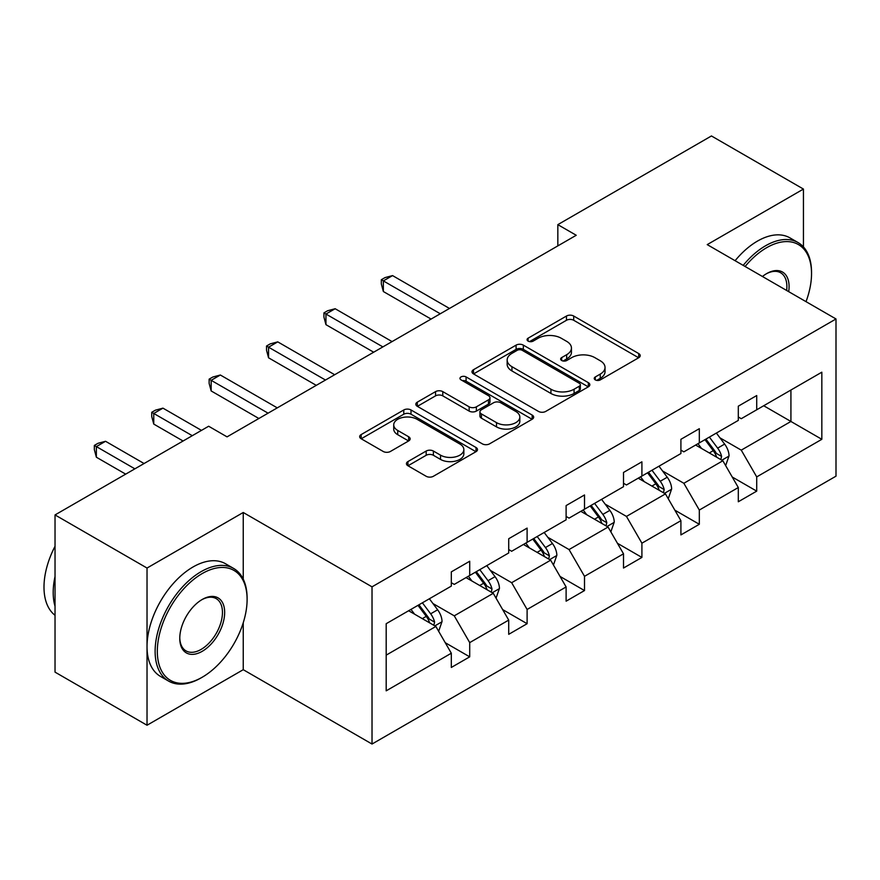 <?xml version="1.0" encoding="UTF-8"?>
<svg xmlns="http://www.w3.org/2000/svg" width="880" height="880" viewBox="0 0 880 880"><rect width="100%" height="100%" fill="white"/><g stroke="black" fill="none" stroke-linecap="round" stroke-linejoin="round"><path stroke-width="1.32" d="M595.287 379.885A3.575 2.068 0 0 0 600.336 379.885L638.715 357.731A5.104 2.948 0 0 0 640.211 355.652A5.104 2.948 0 0 0 638.715 353.562L573.705 316.03A5.104 2.948 0 0 0 566.478 316.03L528.11 338.184A3.575 2.068 0 0 0 527.065 339.647A3.575 2.068 0 0 0 528.11 341.11A3.575 2.068 0 0 0 533.159 341.11L538.131 338.239A16.346 9.438 0 0 1 561.242 338.239L566.665 341.363A16.346 9.438 0 0 1 571.45 348.04A16.346 9.438 0 0 1 566.665 354.706L561.693 357.577A3.575 2.068 0 0 0 560.648 359.04A3.575 2.068 0 0 0 561.693 360.503A3.575 2.068 0 0 0 566.753 360.503L571.714 357.632A16.346 9.438 0 0 1 594.836 357.632L600.248 360.756A16.346 9.438 0 0 1 605.033 367.433A16.346 9.438 0 0 1 600.248 374.099L595.287 376.97A3.575 2.068 0 0 0 594.242 378.433A3.575 2.068 0 0 0 595.287 379.885L595.287 376.97M407.935 461.571A5.104 2.948 0 0 0 406.439 463.661A5.104 2.948 0 0 0 407.935 465.751L426.173 476.278A5.104 2.948 0 0 0 433.389 476.278L476.014 451.671A5.104 2.948 0 0 0 477.51 449.581A5.104 2.948 0 0 0 476.014 447.502L411.004 409.97A5.104 2.948 0 0 0 403.777 409.97L361.163 434.577A5.104 2.948 0 0 0 359.667 436.656A5.104 2.948 0 0 0 361.163 438.746L383.196 451.462A5.104 2.948 0 0 0 390.412 451.462L408.65 440.935A5.104 2.948 0 0 0 410.146 438.845A5.104 2.948 0 0 0 408.65 436.766L397.727 430.452A13.662 7.887 0 0 1 393.723 424.875A13.662 7.887 0 0 1 402.16 417.593A13.662 7.887 0 0 1 417.054 419.298L459.844 444.004A13.662 7.887 0 0 1 463.848 449.581A13.662 7.887 0 0 1 455.411 456.874A13.662 7.887 0 0 1 440.528 455.158L433.389 451.044A5.104 2.948 0 0 0 426.173 451.044L407.935 461.571L407.935 465.751M243.243 512.49L147.026 568.04L55.033 514.932L55.033 672.133L147.026 725.241L243.243 669.691L372.02 744.04L372.02 586.839L243.243 512.49L243.243 579.128M803.44 246.917L803.44 189.068L707.223 244.618L836 318.967L372.02 586.839M803.44 189.068L711.447 135.96L557.832 224.642L557.832 245.894M55.033 514.932L208.659 426.239L227.051 436.865L576.235 235.268L557.832 224.642M538.494 411.422A5.104 2.948 0 0 0 545.71 411.422L588.335 386.826A5.104 2.948 0 0 0 589.831 384.736A5.104 2.948 0 0 0 588.335 382.657L523.325 345.125A5.104 2.948 0 0 0 516.098 345.125L473.484 369.721A5.104 2.948 0 0 0 471.988 371.811A5.104 2.948 0 0 0 473.484 373.89L538.494 411.422M462.451 380.666A3.575 2.068 0 0 1 466.081 381.172L466.081 376.915L532.169 415.074A5.104 2.948 0 0 1 533.665 417.164A5.104 2.948 0 0 1 532.169 419.243L489.555 443.85A5.104 2.948 0 0 1 482.328 443.85L417.318 406.318L417.318 402.149A5.104 2.948 0 0 0 415.822 404.239A5.104 2.948 0 0 0 417.318 406.318M417.318 402.149L435.556 391.622A5.104 2.948 0 0 1 442.783 391.622L469.15 406.835A5.104 2.948 0 0 0 476.366 406.835L488.466 399.85A5.104 2.948 0 0 0 489.962 397.771A5.104 2.948 0 0 0 488.466 395.681L461.021 379.841A3.575 2.068 0 0 1 459.976 378.378A3.575 2.068 0 0 1 462.187 376.475A3.575 2.068 0 0 1 466.081 376.915M147.026 568.04L147.026 725.241M386.188 623.7L451.319 586.102L451.319 571.868L469.711 561.242L469.711 575.476L508.717 552.959L508.717 538.725L527.109 528.11L527.109 542.333L566.115 519.816L566.115 505.582L584.507 494.967L584.507 509.201L623.513 486.684L623.513 472.45L641.905 461.824L641.905 476.058L680.911 453.541L680.911 439.307L699.314 428.692L699.314 442.915L738.309 420.398L738.309 406.175L756.712 395.549L756.712 409.783L821.832 372.185L821.832 439.307L756.712 476.905L756.712 491.139L738.309 501.765L738.309 487.531L699.314 510.048L699.314 524.282L680.911 534.908L680.911 520.674L641.905 543.191L641.905 557.425L623.513 568.04L623.513 553.806L584.507 576.323L584.507 590.557L566.115 601.183L566.115 586.949L527.109 609.466L527.109 623.7L508.717 634.326L508.717 620.092L469.711 642.609L469.711 656.843L451.319 667.458L451.319 653.224L386.188 690.833L386.188 623.7M372.02 744.04L836 476.168L836 318.967M466.026 577.599L493.262 593.318L454.256 615.835L432.96 603.548M454.256 615.835L469.711 642.609M493.262 593.318L508.717 620.092M451.319 582.703L454.256 584.397L469.711 575.476M523.435 544.467L550.66 560.186L511.654 582.703L490.358 570.405M511.654 582.703L527.109 609.466M550.66 560.186L566.115 586.949M508.717 549.56L511.654 551.265L527.109 542.333M580.833 511.324L608.058 527.043L569.052 549.56L547.756 537.262M569.052 549.56L584.507 576.323M608.058 527.043L623.513 553.806M566.115 516.417L569.052 518.122L584.507 509.201M638.231 478.181L665.456 493.9L626.461 516.417L605.154 504.13M626.461 516.417L641.905 543.191M665.456 493.9L680.911 520.674M623.513 483.285L626.461 484.979L641.905 476.058M695.629 445.049L722.854 460.768L683.859 483.285L662.563 470.987M683.859 483.285L699.314 510.048M722.854 460.768L738.309 487.531M680.911 450.142L683.859 451.847L699.314 442.915M763.697 405.746L790.922 421.465L741.257 450.142L719.961 437.844M741.257 450.142L756.712 476.905M821.832 439.307L790.922 421.465L790.922 390.027L821.832 372.185M738.309 416.999L741.257 418.704L756.712 409.783M386.188 655.138L435.864 626.461L408.628 610.742M435.864 626.461L451.319 653.224M732.237 477.015L756.712 491.139M674.839 510.158L699.314 524.282M617.441 543.29L641.905 557.425M560.043 576.433L584.507 590.557M502.645 609.576L527.109 623.7M445.247 642.708L469.711 656.843M243.243 669.691L243.243 622.754M596.717 380.391L600.248 378.356A16.346 9.438 0 0 0 605.033 371.679L605.033 367.433M571.45 348.04L571.45 352.286A16.346 9.438 0 0 1 566.665 358.963L563.123 360.998M638.649 357.775L573.705 320.276A5.104 2.948 0 0 0 566.478 320.276L529.54 341.605M588.269 386.859L523.325 349.371A5.104 2.948 0 0 0 516.098 349.371L473.55 373.934M579.304 386.199A3.575 2.068 0 0 0 580.349 384.736A3.575 2.068 0 0 0 579.304 383.273L522.236 350.328A3.575 2.068 0 0 0 517.187 350.328L511.951 353.353A16.346 9.438 0 0 0 507.155 360.03A16.346 9.438 0 0 0 511.951 366.696L550.946 389.224A16.346 9.438 0 0 0 574.068 389.224L579.304 386.199L579.304 390.445A3.575 2.068 0 0 0 580.349 388.982L580.349 384.736M507.155 360.03L507.155 364.276A16.346 9.438 0 0 0 511.951 370.953L511.951 366.696M579.304 390.445L574.068 393.47A16.346 9.438 0 0 1 550.946 393.47L511.951 370.953M417.384 406.362L435.556 395.868L435.556 391.622M489.962 397.771L489.962 402.017A5.104 2.948 0 0 1 488.466 404.107L476.366 411.092A5.104 2.948 0 0 1 469.15 411.092L442.783 395.868A5.104 2.948 0 0 0 435.556 395.868M466.081 381.172L532.103 419.287M496.507 422.631A13.662 7.887 0 0 0 511.401 424.347A13.662 7.887 0 0 0 519.827 417.054A13.662 7.887 0 0 0 515.823 411.477L500.753 402.776A5.104 2.948 0 0 0 493.526 402.776L481.426 409.761A5.104 2.948 0 0 0 479.93 411.84A5.104 2.948 0 0 0 481.426 413.93L496.507 422.631L496.507 426.888A13.662 7.887 0 0 0 511.401 428.593A13.662 7.887 0 0 0 519.827 421.311L519.827 417.054M479.93 411.84L479.93 416.097A5.104 2.948 0 0 0 481.426 418.176L481.426 413.93M496.507 426.888L481.426 418.176M463.848 449.581L463.848 453.838A13.662 7.887 0 0 1 455.411 461.12A13.662 7.887 0 0 1 440.528 459.415L433.389 455.29A5.104 2.948 0 0 0 426.173 455.29L408.001 465.784M393.723 424.875L393.723 429.121A13.662 7.887 0 0 0 397.727 434.698L397.727 430.452M408.584 440.968L397.727 434.698M475.937 451.715L411.004 414.216A5.104 2.948 0 0 0 403.777 414.216L361.229 438.779M725.659 465.608L729.036 455.84A13.794 7.964 -120 0 0 724.636 444.092L716.375 433.07M701.558 448.47L697.983 443.685M449.471 308.451L392.557 275.594L383.35 280.896L383.35 291.522L431.079 319.077M720.819 459.591L721.589 456.423A13.794 7.964 -120 0 0 717.651 448.129L709.39 437.107M705.925 439.098L715.022 451.231A7.029 4.059 60 0 1 716.298 453.365L721.589 456.423M704.968 439.648L713.229 450.681A13.794 7.964 60 0 1 716.661 457.193M383.35 291.522L381.326 283.976L381.326 279.73L440.275 313.764M381.326 279.73L385.011 277.607L392.557 275.594M806.025 301.664A63.481 36.652 120 0 0 811.536 273.614A63.481 36.652 120 0 0 766.645 247.698A63.481 36.652 120 0 0 745.107 266.486M743.193 265.386A65.043 37.554 -60 0 1 765.534 245.784A65.043 37.554 -60 0 1 798.061 242.561A65.043 37.554 -60 0 1 811.536 272.338L811.536 273.614M762.443 276.496A31.746 18.326 -60 0 1 766.645 273.614L766.645 273.614A31.746 18.326 -60 0 1 788.689 291.654M735.097 260.711A65.043 37.554 -60 0 1 757.449 241.109A65.043 37.554 -60 0 1 789.965 237.886L798.061 242.561M786.632 290.466A30.184 17.424 120 0 0 780.626 272.756A30.184 17.424 120 0 0 766.084 273.944M201.113 677.875L202.213 677.237A63.481 36.652 120 0 0 247.104 599.478A63.481 36.652 120 0 0 202.213 573.562A63.481 36.652 120 0 0 157.322 651.31A63.481 36.652 120 0 0 202.213 677.237L201.113 677.875A65.043 37.554 -60 0 1 168.586 681.087A65.043 37.554 -60 0 1 158.62 628.969A65.043 37.554 -60 0 1 201.113 571.648A65.043 37.554 -60 0 1 233.629 568.436A65.043 37.554 -60 0 1 247.104 598.213L247.104 599.478M202.213 651.321A31.746 18.326 -60 0 1 179.773 638.352A31.746 18.326 -60 0 1 202.213 599.478L202.213 599.478A31.746 18.326 -60 0 1 224.664 612.436A31.746 18.326 -60 0 1 202.213 651.321M179.773 637.703A30.184 17.424 120 0 0 186.021 650.903A30.184 17.424 120 0 0 201.113 649.407A30.184 17.424 120 0 0 220.825 622.809A30.184 17.424 120 0 0 216.205 598.62A30.184 17.424 120 0 0 201.652 599.808M168.586 681.087L160.501 676.423A65.043 37.554 -60 0 1 150.524 624.294A65.043 37.554 -60 0 1 193.017 566.984A65.043 37.554 -60 0 1 225.544 563.761L233.629 568.436M55.033 606.276A65.043 37.554 -60 0 1 55.033 576.543M55.033 615.307A65.043 37.554 -60 0 1 55.033 546.271M668.25 498.751L671.638 488.972A13.794 7.964 -120 0 0 667.238 477.235L658.977 466.202M644.16 481.613L640.574 476.828M392.073 341.594L335.159 308.726L325.952 314.039L325.952 324.665L373.681 352.209M663.421 492.734L664.191 489.566A13.794 7.964 -120 0 0 660.242 481.272L651.981 470.239M648.527 472.241L657.624 484.374A7.029 4.059 60 0 1 658.9 486.508L664.191 489.566M647.57 472.791L655.831 483.824A13.794 7.964 60 0 1 659.263 490.325M325.952 324.665L323.928 317.119L323.928 312.873L382.877 346.907M323.928 312.873L327.613 310.75L335.159 308.726M610.852 531.883L614.24 522.115A13.794 7.964 -120 0 0 609.84 510.378L601.579 499.345M586.762 514.745L583.176 509.971M334.675 374.726L277.75 341.869L268.554 347.182L268.554 357.797L316.272 385.352M606.023 525.866L606.793 522.698A13.794 7.964 -120 0 0 602.844 514.404L594.583 503.382M591.129 505.373L600.226 517.517A7.029 4.059 60 0 1 601.502 519.651L606.793 522.698M590.172 505.934L598.433 516.956A13.794 7.964 60 0 1 601.865 523.468M268.554 357.797L266.53 350.262L266.53 346.016L325.479 380.039M266.53 346.016L270.215 343.882L277.75 341.869M553.454 565.026L556.842 555.258A13.794 7.964 -120 0 0 552.442 543.51L544.181 532.488M529.364 547.888L525.778 543.103M277.277 407.869L220.352 375.012L211.156 380.314L211.156 390.94L258.874 418.495M548.625 559.009L549.395 555.841A13.794 7.964 -120 0 0 545.446 547.547L537.185 536.525M533.731 538.516L542.828 550.649A7.029 4.059 60 0 1 544.104 552.783L549.395 555.841M532.774 539.066L541.035 550.099A13.794 7.964 60 0 1 544.467 556.611M211.156 390.94L209.132 383.394L209.132 379.148L268.081 413.182M209.132 379.148L212.817 377.025L220.352 375.012M496.056 598.169L499.444 588.39A13.794 7.964 -120 0 0 495.044 576.653L486.783 565.62M471.966 581.031L468.38 576.246M201.476 430.386L162.954 408.144L153.758 413.457L153.758 424.083L183.084 441.012M491.227 592.152L491.997 588.984A13.794 7.964 -120 0 0 488.048 580.69L479.787 569.657M476.333 571.659L485.43 583.792A7.029 4.059 60 0 1 486.706 585.926L491.997 588.984M475.376 572.209L483.637 583.231A13.794 7.964 60 0 1 487.069 589.743M153.758 424.083L151.734 416.537L151.734 412.291L192.28 435.699M151.734 412.291L155.419 410.168L162.954 408.144M438.658 631.301L442.035 621.533A13.794 7.964 -120 0 0 437.635 609.785L429.374 598.763M414.568 614.163L410.982 609.389M144.078 463.529L105.556 441.287L96.36 446.6L96.36 457.215L125.686 474.144M433.829 625.284L434.599 622.116A13.794 7.964 -120 0 0 430.65 613.822L422.389 602.8M418.935 604.791L428.021 616.935A7.029 4.059 60 0 1 429.297 619.058L434.599 622.116M417.978 605.352L426.239 616.374A13.794 7.964 60 0 1 429.671 622.886M96.36 457.215L94.336 449.68L94.336 445.423L134.882 468.842M94.336 445.423L98.01 443.3L105.556 441.287M600.248 378.356L600.248 374.099M561.693 360.503L561.693 357.577M566.665 358.963L566.665 354.706M528.11 341.11L528.11 338.184M566.478 320.276L566.478 316.03M573.705 320.276L573.705 316.03M638.715 357.731L638.715 353.562M473.484 373.89L473.484 369.721M516.098 349.371L516.098 345.125M523.325 349.371L523.325 345.125M588.335 386.826L588.335 382.657M550.946 393.47L550.946 389.224M574.068 393.47L574.068 389.224M442.783 395.868L442.783 391.622M469.15 411.092L469.15 406.835M476.366 411.092L476.366 406.835M488.466 404.107L488.466 399.85M532.169 419.243L532.169 415.074M426.173 455.29L426.173 451.044M433.389 455.29L433.389 451.044M440.528 459.415L440.528 455.158M408.65 440.935L408.65 436.766M361.163 438.746L361.163 434.577M403.777 414.216L403.777 409.97M411.004 414.216L411.004 409.97M476.014 451.671L476.014 447.502M721.864 460.196L728.948 456.104M717.651 448.129L724.636 444.092M709.313 452.947L713.229 450.681M664.466 493.328L671.55 489.247M660.242 481.272L667.238 477.235M651.915 486.079L655.831 483.824M607.068 526.471L614.152 522.379M602.844 514.404L609.84 510.378M594.506 519.222L598.433 516.956M549.67 559.614L556.754 555.522M545.446 547.547L552.442 543.51M537.108 552.365L541.035 550.099M492.272 592.746L499.345 588.654M488.048 580.69L495.044 576.653M479.71 585.497L483.637 583.231M434.863 625.889L441.947 621.797M430.65 613.822L437.635 609.785M422.312 618.64L426.239 616.374"/></g></svg>
